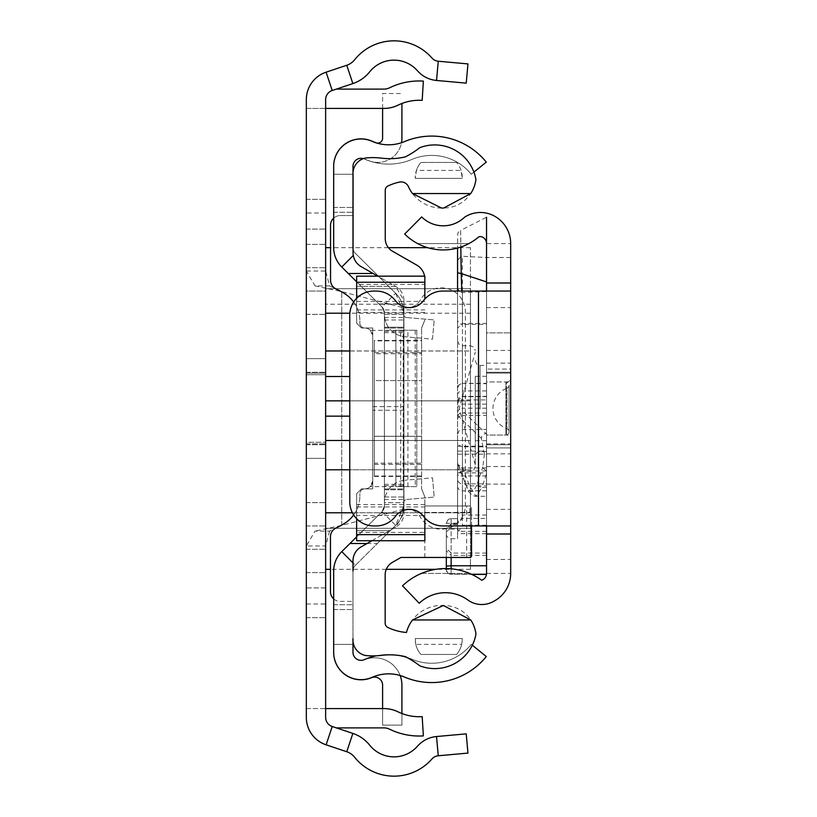 <?xml version="1.0" encoding="UTF-8"?>
<svg xmlns="http://www.w3.org/2000/svg" width="817" height="817" viewBox="0 0 817 817"><rect width="100%" height="100%" fill="white"/><g stroke="black" fill="none" stroke-linecap="round" stroke-linejoin="round"><path stroke-width="0.61" stroke-dasharray="4.08 3.06" d="M325.636 408.5L325.636 247.663L325.636 408.5M306.324 408.5L306.324 444.703L306.324 408.5M306.324 358.622L325.636 358.622L325.636 458.378L325.636 358.622L325.636 458.378L325.636 358.622L325.636 458.378L325.636 358.622L325.636 458.378L325.636 358.622L306.324 358.622L325.636 358.622L306.324 358.622L306.324 458.378L325.636 458.378L306.324 458.378L306.324 358.622L306.324 458.378L306.324 358.622L306.324 458.378L325.636 458.378L306.324 458.378L306.324 358.622M329.598 531.111L325.636 545.981L306.324 545.981L315.035 531.111L329.598 531.111L341.72 525.372L341.72 291.628L402.342 307.458A16.095 16.095 0 0 0 420.357 299.921A24.132 24.132 0 0 1 465.404 311.961L465.404 505.039A24.132 24.132 0 0 1 420.357 517.079A16.095 16.095 0 0 0 402.342 509.542L341.72 525.372L341.72 291.628L329.598 285.889L325.636 271.019L325.636 587.903L306.324 587.903L306.324 603.998L325.636 603.998L325.636 587.903L306.324 587.903L306.324 271.019L325.636 271.019L325.636 99.643A9.651 9.651 0 0 1 332.223 90.493L352.873 83.579A36.265 36.265 0 0 0 369.682 71.835A31.148 31.148 0 0 1 417.426 70.752A28.861 28.861 0 0 0 436.523 80.464L466.221 83.14M329.598 285.889L315.035 285.889L341.72 291.628L402.342 307.458A16.095 16.095 0 0 0 420.357 299.921A24.132 24.132 0 0 1 465.404 311.961L465.404 505.039A24.132 24.132 0 0 1 420.357 517.079A16.095 16.095 0 0 0 402.342 509.542L341.72 525.372L315.035 531.111M306.324 374.707L325.636 374.707L325.636 442.293L325.636 374.707L325.636 442.293L325.636 374.707L306.324 374.707L306.324 442.293L325.636 442.293L306.324 442.293L306.324 374.707M325.636 291.046L325.636 572.625L325.636 244.375L325.636 572.625L325.636 244.375L325.636 572.625L325.636 244.375L325.636 572.625L325.636 291.046L306.324 291.046L306.324 244.375L306.324 572.625L306.324 244.375L306.324 572.625L306.324 244.375L306.324 572.625L306.324 244.375L306.324 572.625L306.324 291.046L325.636 291.046M325.636 373.103L325.636 443.897L325.636 373.103L325.636 443.897L325.636 373.103L325.636 443.897L325.636 373.103L325.636 443.897L325.636 373.103L306.324 373.103L306.324 443.897L306.324 373.103L306.324 443.897L306.324 373.103L306.324 443.897L306.324 373.103L306.324 443.897L306.324 373.103L325.636 373.103M306.324 603.998L306.324 717.357A28.963 28.963 0 0 0 326.095 744.818L346.745 751.732A16.963 16.963 0 0 1 354.609 757.216A50.45 50.45 0 0 0 431.938 758.983A9.559 9.559 0 0 1 438.259 755.766L436.523 736.536A28.861 28.861 0 0 0 417.426 746.248A31.148 31.148 0 0 1 369.682 745.165A36.265 36.265 0 0 0 352.873 733.421L332.223 726.507A9.651 9.651 0 0 1 325.636 717.357L325.636 708.584L306.324 708.584L306.324 617.672L306.324 708.584L325.636 708.584L325.636 617.672L325.636 717.357L325.636 603.998M325.636 108.416L306.324 108.416L306.324 199.328L306.324 108.416L325.636 108.416L325.636 99.643A9.651 9.651 0 0 1 332.223 90.493A9.651 9.651 0 0 0 325.636 99.643L325.636 199.328L325.636 108.416L383.939 108.416A32.18 32.18 0 0 0 398.042 105.158A48.274 48.274 0 0 1 422.175 100.368L423.369 81.097A67.576 67.576 0 0 0 389.576 87.807A12.868 12.868 0 0 1 383.939 89.104L336.359 89.104L332.223 90.493L336.359 89.104M332.223 726.507A9.651 9.651 0 0 1 325.636 717.357A9.651 9.651 0 0 0 332.223 726.507L336.359 727.896L332.223 726.507L326.095 744.818M438.259 755.766L467.957 753.09L466.221 733.86L436.523 736.536M325.636 213.002L306.324 213.002L306.324 99.643A28.963 28.963 0 0 1 326.095 72.182L346.745 65.268A16.963 16.963 0 0 0 354.609 59.784A50.45 50.45 0 0 1 431.938 58.017A9.559 9.559 0 0 0 438.259 61.234L436.523 80.464M467.957 63.91L438.259 61.234M306.324 213.002L306.324 271.019L315.035 285.889M306.324 443.897L325.636 443.897L306.324 443.897M306.324 244.375L325.636 244.375L306.324 244.375M306.324 525.954L325.636 525.954L306.324 525.954M306.324 572.625L325.636 572.625L306.324 572.625M306.324 199.328L325.636 199.328L306.324 199.328M306.324 617.672L325.636 617.672L306.324 617.672M325.636 708.584L383.939 708.584A32.18 32.18 0 0 1 398.042 711.842A48.274 48.274 0 0 0 422.175 716.632L423.369 735.903A67.576 67.576 0 0 1 389.576 729.193A12.868 12.868 0 0 0 383.939 727.896L336.359 727.896M306.324 229.097L325.636 229.097L306.324 229.097M349.768 400.841L470.449 400.841L470.449 350.973L470.449 416.159L470.449 400.841L325.636 400.841M325.636 469.785L325.636 569.337L325.636 469.785L470.449 469.785L470.449 512.8L470.449 416.159L470.449 469.785L349.768 469.785M325.636 376.525L349.768 376.525M470.449 288.687L470.449 528.313L325.636 528.313L325.636 288.687L470.449 288.687L470.449 528.313L325.636 528.313L325.636 288.687L470.449 288.687M349.768 350.973L470.449 350.973L470.449 247.663L470.449 350.973L325.636 350.973M352.413 512.8L470.449 512.8L470.449 569.337L470.449 512.8L325.636 512.8M325.636 440.475L325.636 416.159L325.636 440.475L470.449 440.475L349.768 440.475M325.636 416.159L349.768 416.159M470.449 313.217L349.85 313.217M470.449 247.663L427.608 247.663M388.381 247.663L330.548 247.663M470.449 304.2L325.636 304.2M510.676 439.076L510.676 377.924A4.024 4.024 0 0 1 506.652 381.947L506.652 435.053L506.652 381.947L486.534 381.947L486.534 435.053L506.652 435.053A4.024 4.024 0 0 1 510.676 439.076L510.676 377.924M510.676 408.5L510.676 444.703L510.676 408.5M486.534 408.5L486.534 444.703L486.534 408.5M509.062 431.836A3.217 3.217 0 0 1 505.846 435.053L505.846 381.947L505.846 435.053L486.534 435.053L486.534 381.947L486.534 435.053L486.534 381.947L505.846 381.947A3.217 3.217 0 0 1 509.062 385.164L509.062 431.836L509.062 385.164M510.676 332.876L510.676 484.124L510.676 332.876L510.676 484.124L510.676 332.876L486.534 332.876L486.534 484.124L486.534 332.876L510.676 332.876L486.534 332.876L486.534 484.124L486.534 332.876M486.534 373.103L486.534 443.897L486.534 373.103L486.534 443.897L486.534 373.103L486.534 443.897L486.534 373.103L510.676 373.103L510.676 443.897L510.676 373.103L510.676 443.897L510.676 373.103L510.676 443.897L510.676 373.103L486.534 373.103L510.676 373.103M486.534 443.897L510.676 443.897M373.91 525.954L376.116 525.954A24.132 24.132 0 0 0 395.357 516.395A17.698 17.698 0 0 1 423.574 516.395A24.132 24.132 0 0 0 442.814 525.954L478.496 525.954L478.496 291.046L442.814 291.046A24.132 24.132 0 0 0 423.574 300.605A17.698 17.698 0 0 1 395.357 300.605A24.132 24.132 0 0 0 376.116 291.046L373.91 291.046A24.132 24.132 0 0 0 349.768 315.178L349.768 501.822A24.132 24.132 0 0 0 373.91 525.954M486.534 444.703L510.676 444.703L486.534 444.703L510.676 444.703L486.534 444.703L510.676 444.703L486.534 444.703L510.676 444.703L510.676 372.297L510.676 444.703L510.676 372.297L510.676 444.703L510.676 372.297L510.676 444.703L510.676 372.297L486.534 372.297L486.534 444.703L486.534 372.297L486.534 444.703L486.534 372.297L486.534 444.703L486.534 372.297L510.676 372.297L486.534 372.297M510.676 447.92L486.534 447.92L510.676 447.92L486.534 447.92L510.676 447.92L486.534 447.92L510.676 447.92L510.676 484.124L510.676 369.08L486.534 369.08L510.676 369.08M486.534 470.49A4.831 3.799 -161.6 0 1 482.857 466.834L484.43 454.16L486.534 454.201L486.534 574.392L486.534 243.578L510.676 243.578L510.676 573.422A31.373 31.373 0 0 1 494.071 601.108A23.826 23.826 0 0 1 467.498 599.76A37.878 37.878 0 0 0 419.254 603.252L402.536 585.83A62.021 62.021 0 0 1 421.409 573.422L469.54 573.422A62.021 62.021 0 0 1 481.713 580.254A7.241 7.241 0 0 0 486.534 573.422L510.676 573.422M510.676 243.578A31.373 31.373 0 0 0 494.071 215.892A28.963 28.963 0 0 0 464.536 217.24A30.678 30.678 0 0 1 421.664 216.924L404.681 234.06A54.81 54.81 0 0 0 417.62 243.578L468.907 243.578A54.81 54.81 0 0 0 478.721 236.93A4.831 4.831 0 0 1 482.704 237.185A7.241 7.241 0 0 1 486.534 243.578L486.534 573.422M478.496 291.046L510.676 291.046L486.534 291.046L486.534 525.954L510.676 525.954L478.496 525.954M469.54 573.422L421.409 573.422M417.62 243.578L468.907 243.578M475.28 407.816L475.28 456.366L475.28 407.816M457.571 409.47L457.571 407.53L457.571 409.47M475.28 409.337L475.28 407.663L475.28 409.337M486.534 409.123L486.534 365.454L486.534 409.123M510.676 257.508L486.534 257.508L461.013 256.232L460.635 230.384L486.534 217.261L486.534 531.336L486.534 446.215L457.571 446.215L457.571 538.709L457.571 467.957L457.571 523.871L457.591 518.672L458.163 523.166L462.402 518.427L486.534 518.427M486.534 531.336L458.735 531.336L457.571 528.282L457.571 446.215M457.571 454.191L486.534 454.191L486.534 446.215M484.43 454.16L481.305 438.28A4.831 4.555 -46 0 1 485.992 433.572L462.402 410.818L462.402 399.911L486.534 399.911M486.534 434.481L485.992 433.572L486.534 433.572M464.914 482.193L457.571 462.575L457.928 464.679L462.402 467.11L469.591 485.89A4.831 3.646 163.1 0 1 464.975 483.582A4.831 3.646 163.1 0 1 464.914 482.193C469.009 494.06 473.145 494.52 477.312 483.562A4.831 3.799 18.4 0 0 481.999 487.412L476.045 496.307L469.591 485.89L486.534 485.89M486.534 555.397L451.137 555.397L451.137 574.259L471.429 574.259M451.137 557.46L451.137 523.166L446.317 523.503A4.831 4.82 180 0 1 451.137 518.683L451.137 523.871L446.317 528.773L446.317 550.699L451.137 555.397M451.137 523.871L457.571 523.871M486.534 553.078L451.137 553.078L446.317 548.381L446.317 529.487L451.137 524.585L451.137 529.14L457.571 529.14M457.571 524.585L451.137 524.585M486.534 533.654L457.571 533.654M486.534 525.26L462.167 525.26L458.735 531.336M486.534 490.823L462.402 490.823L462.402 525.208L486.534 525.208M457.571 462.575L457.571 291.046L457.571 328.199L462.402 323.42L486.534 323.42M457.571 239.054L457.571 248.041L457.643 234.04L458.408 232.151L460.625 230.384L460.798 247.061M486.534 291.506L462.402 292.609A4.831 4.81 180 0 1 458.837 291.046M457.571 518.683L451.137 518.683L457.591 518.672L457.571 442.007L458.991 445.418L462.402 446.828L462.402 467.11M446.317 528.773L446.317 557.46M446.317 569.51L446.317 568.571L446.317 569.51A4.831 4.749 -0 0 0 451.137 574.259L471.715 574.392M446.317 566.12L446.317 550.699M457.571 328.199L457.571 528.282M446.317 548.381L446.317 533.961A4.831 4.749 180 0 0 451.137 538.709L451.137 553.078M457.571 260.398L461.013 256.232M457.571 415.649L462.402 410.818M446.317 529.487L446.317 533.961A4.831 4.82 180 0 1 451.137 529.14L451.137 538.709L457.571 538.709M461.779 291.046L462.402 292.609L462.402 324.38L486.534 324.38M486.534 376.32L486.534 440.68L486.534 376.32L475.28 376.32L475.28 440.68L475.28 376.32M475.28 440.68L486.534 440.68M475.28 408.5L475.28 464.812L475.28 408.5M509.062 385.236L509.062 431.764L509.062 385.236A3.217 3.217 0 0 1 506.979 388.249L506.979 428.751L506.979 388.249A21.64 21.64 0 0 0 506.979 428.751A3.217 3.217 0 0 1 509.062 431.764M356.641 281.773L382.05 306.998L384.429 312.707L384.429 489.761L384.429 327.239L403.741 327.239L403.741 489.761L403.741 327.239L403.741 489.761L403.741 327.239L403.741 489.761L403.741 327.239L403.741 489.761L403.741 327.239L384.429 327.239L403.741 327.239L384.429 327.239L384.429 505.948A8.047 8.047 0 0 1 382.05 511.656L384.429 505.948L382.05 511.656L384.429 505.948L382.05 511.656L341.782 551.618A27.4 27.4 0 0 0 333.683 571.073L333.683 652.303A27.349 27.349 0 0 0 372.072 677.334A27.349 27.349 0 0 1 333.683 652.303A27.349 27.349 0 0 0 372.072 677.334A41.013 41.013 0 0 1 404.527 677.068A70.15 70.15 0 0 0 486.289 656.531L471.276 644.388L486.289 656.531A70.15 70.15 0 0 1 404.527 677.068A70.15 70.15 0 0 0 486.289 656.531L472.308 645.216M353.067 248.725A8.099 8.099 0 0 0 355.385 253.331L375.708 273.491L373.114 273.491M375.708 273.491L395.653 293.293L403.741 312.707A27.349 27.349 0 0 0 395.653 293.293L355.385 253.331A8.099 8.099 0 0 1 352.985 247.582A8.099 8.099 0 0 0 355.385 253.331L395.653 293.293A27.349 27.349 0 0 1 403.741 312.707L403.741 505.948L402.791 513.086L403.741 505.948A27.349 27.349 0 0 1 395.653 525.362L355.385 565.323A8.099 8.099 0 0 0 352.985 571.073L352.985 652.303A8.047 8.047 0 0 0 364.28 659.666A8.047 8.047 0 0 1 352.985 652.303A8.047 8.047 0 0 0 364.28 659.666A60.315 60.315 0 0 1 412.013 659.268A50.848 50.848 0 0 0 471.276 644.388A50.848 50.848 0 0 1 412.013 659.268A60.315 60.315 0 0 0 364.28 659.666A60.315 60.315 0 0 1 412.013 659.268A50.848 50.848 0 0 0 471.276 644.388A50.848 50.848 0 0 1 412.013 659.268A60.315 60.315 0 0 0 406.631 657.297M473.911 172.132L471.276 174.266A50.848 50.848 0 0 0 412.013 159.386A50.848 50.848 0 0 1 471.276 174.266A50.848 50.848 0 0 0 412.013 159.386A50.848 50.848 0 0 1 471.276 174.266L486.289 162.123A70.15 70.15 0 0 0 404.527 141.586A41.013 41.013 0 0 1 372.072 141.31A27.349 27.349 0 0 0 333.683 166.341L333.683 247.582A27.4 27.4 0 0 0 341.782 267.036A27.4 27.4 0 0 1 333.683 247.582A27.4 27.4 0 0 0 341.782 267.036L382.05 306.998A8.047 8.047 0 0 1 384.429 312.707L384.429 505.948L384.429 312.707L384.429 497.002L384.429 312.707L382.05 306.998L341.782 267.036L382.05 306.998L384.429 312.707A8.047 8.047 0 0 0 382.05 306.998A8.047 8.047 0 0 1 384.429 312.707L382.05 306.998L384.429 312.707L384.429 505.948L384.429 497.002L403.741 497.002L403.741 319.998L403.741 502.68A3.217 3.217 0 0 1 406.672 499.473A3.217 3.217 0 0 0 403.741 502.68L384.429 502.68A22.529 22.529 0 0 1 404.997 480.243A22.529 22.529 0 0 0 384.429 502.68L384.429 505.948L384.429 502.68L403.741 502.68L403.741 505.948L403.741 312.707L403.741 505.948A27.349 27.349 0 0 1 395.653 525.362L355.385 565.323A8.099 8.099 0 0 0 352.985 571.073A8.099 8.099 0 0 1 355.385 565.323A8.099 8.099 0 0 0 352.985 571.073L352.985 609.543L352.985 571.073M384.429 497.002L403.741 497.002L403.741 505.948L395.653 525.362L382.05 511.656L341.782 551.618L382.05 511.656L380.61 513.086L382.05 511.656L384.429 505.948A8.047 8.047 0 0 1 382.05 511.656A8.047 8.047 0 0 0 384.429 505.948L384.429 497.002L403.741 497.002L403.741 312.707C402.127 301.156 402.127 301.156 403.741 312.707C402.127 301.156 402.127 301.156 403.741 312.707C402.127 301.156 402.127 301.156 403.741 312.707C402.127 301.156 402.127 301.156 403.741 312.707L403.741 319.998L403.741 312.707A27.349 27.349 0 0 0 395.653 293.293L382.05 306.998L378.945 303.914L382.05 306.998M400.156 675.506A27.349 27.349 0 0 0 364.311 659.789L364.311 659.789A27.349 27.349 0 0 1 401.913 685.146L401.913 725.108L382.601 725.108L382.601 685.146A8.047 8.047 0 0 0 371.541 677.691L371.275 677.793A27.349 27.349 0 0 1 333.683 652.436L333.683 644.388L352.985 644.388L333.683 644.388L333.683 652.303L333.683 644.388L352.985 644.388L352.985 652.303L352.985 644.388L333.683 644.388L333.683 652.303M401.913 103.483L401.913 138.277A24.132 24.132 0 0 1 368.733 160.653L364.045 158.764L368.733 160.653A24.132 24.132 0 0 0 401.494 142.72M382.601 108.416L382.601 93.536L401.913 93.536L382.601 93.536L382.601 138.277A4.831 4.831 0 0 1 375.963 142.75L371.275 140.861A27.349 27.349 0 0 0 333.683 166.219L333.683 174.266L352.985 174.266L333.683 174.266L333.683 166.341A27.349 27.349 0 0 1 372.072 141.31A27.349 27.349 0 0 0 333.683 166.341L333.683 174.266L352.985 174.266L352.985 166.341L352.985 247.582A8.099 8.099 0 0 0 355.385 253.331L395.653 293.293M404.527 677.068A41.013 41.013 0 0 0 372.072 677.334A41.013 41.013 0 0 1 404.527 677.068M376.29 655.816A60.315 60.315 0 0 1 399.299 655.5M404.527 141.586A70.15 70.15 0 0 1 486.289 162.123A70.15 70.15 0 0 0 404.527 141.586A41.013 41.013 0 0 1 372.072 141.31A41.013 41.013 0 0 0 404.527 141.586M363.31 158.631A8.047 8.047 0 0 1 364.28 158.978A60.315 60.315 0 0 0 412.013 159.386A60.315 60.315 0 0 1 364.28 158.978A60.315 60.315 0 0 0 412.013 159.386A60.315 60.315 0 0 1 364.28 158.978A8.047 8.047 0 0 0 352.985 166.341A8.047 8.047 0 0 1 364.28 158.978A8.047 8.047 0 0 0 352.985 166.341L352.985 174.266L333.683 174.266L333.683 166.341M341.782 551.618A27.4 27.4 0 0 0 333.683 571.073A27.4 27.4 0 0 1 341.782 551.618L355.385 565.323L395.653 525.362A27.349 27.349 0 0 0 403.741 505.948L403.741 497.002M466.681 557.46L466.681 505.968L469.898 505.968A1.614 1.614 0 0 1 471.511 507.582L471.511 555.846A1.614 1.614 0 0 1 469.898 557.46L400.943 557.46L392.456 562.321A14.481 14.481 0 0 0 385.164 574.882L385.164 623.136A4.831 4.831 0 0 0 387.922 627.497A53.064 53.064 0 0 0 406.457 632.47A36.285 36.285 0 0 1 443.335 605.479A32.486 32.486 0 0 1 475.954 634.084A41.83 41.83 0 0 1 419.836 665.845A89.523 89.523 0 0 0 405.406 656.664A66.453 66.453 0 0 0 381.416 655.377A69.68 69.68 0 0 1 365.281 655.469A15.993 15.993 0 0 1 352.985 638.639L352.985 641.161M367.027 543.509L377.372 543.509L355.385 565.323L352.985 562.913M333.683 571.073L333.683 609.543L333.683 571.073M382.05 511.656L356.641 536.871M333.683 247.582L333.683 207.457L333.683 247.582M352.985 652.436L352.985 644.388L352.985 652.436A8.047 8.047 0 0 0 364.045 659.891A8.047 8.047 0 0 1 352.985 652.436M395.653 525.362L377.372 543.509M352.985 166.219L352.985 174.266L352.985 166.219A8.047 8.047 0 0 1 364.045 158.764A8.047 8.047 0 0 0 352.985 166.219M352.985 247.582L352.985 207.457L352.985 247.582M333.683 609.543L352.985 609.543L333.683 609.543M333.683 207.457L352.985 207.457L333.683 207.457M384.429 488.954L403.741 488.954L384.429 488.954M384.429 328.046L403.741 328.046L384.429 328.046M384.429 489.761L403.741 489.761L384.429 489.761M384.429 327.239L403.741 327.239L384.429 327.239M382.601 708.584L382.601 725.108L401.913 725.108L401.913 713.517M384.429 314.32L403.741 314.32A3.217 3.217 0 0 0 406.672 317.527A3.217 3.217 0 0 1 403.741 314.32L384.429 314.32A22.529 22.529 0 0 0 404.997 336.757A22.529 22.529 0 0 1 384.429 314.32M406.672 317.527L434.205 319.927L406.672 317.527M432.52 339.167L434.205 319.927L432.52 339.167L404.997 336.757L432.52 339.167M406.672 499.473L434.205 497.073L406.672 499.473M432.52 477.833L434.205 497.073L432.52 477.833L404.997 480.243L432.52 477.833M353.669 302.024A32.18 32.18 0 0 1 359.858 320.989A32.18 32.18 0 0 0 345.142 293.967A74.02 74.02 0 0 0 336.134 288.993A9.651 9.651 0 0 1 330.548 280.241L330.548 225.226A9.651 9.651 0 0 1 340.199 215.565L353.067 215.565L353.067 174.879A15.829 15.829 0 0 1 365.281 158.038A69.68 69.68 0 0 1 381.416 158.13A66.453 66.453 0 0 0 405.406 156.854A89.523 89.523 0 0 0 419.836 147.663A41.83 41.83 0 0 1 475.913 179.464A32.435 32.435 0 0 1 443.335 208.029A36.285 36.285 0 0 1 408.439 186.644A8.017 8.017 0 0 0 399.411 182.089A53.064 53.064 0 0 0 388.014 185.97A4.831 4.831 0 0 0 385.246 190.33L385.246 238.676A14.481 14.481 0 0 0 392.538 251.238L416.752 265.106A16.095 16.095 0 0 1 424.85 279.067L424.85 299.063M424.85 517.937L424.85 496.94L421.633 488.893L421.633 327.995L421.633 436.288L374.339 436.288L374.339 340.444L374.339 353.72L421.633 353.72L421.633 488.893L424.85 496.94L424.85 540.731M356.641 515.466L356.641 493.723L356.641 515.466L424.85 515.466M374.339 476.434L421.633 476.434L421.633 488.893L421.633 327.995L424.85 319.947L421.633 327.995L424.85 319.947L421.633 327.995L421.633 340.444L374.339 340.444M424.85 557.46L424.85 505.968L469.898 505.968L471.511 507.582L471.511 525.954M352.985 638.639L352.985 560.87A16.095 16.095 0 0 1 361.083 546.91L395.847 526.996A16.095 16.095 0 0 0 403.945 513.035L403.945 300.472A16.095 16.095 0 0 0 395.847 286.512L361.165 266.648A16.095 16.095 0 0 1 353.067 252.688L353.067 215.565M333.683 598.932A9.651 9.651 0 0 0 340.117 601.383L352.985 601.383L340.117 601.383A9.651 9.651 0 0 1 330.466 591.733L330.466 536.759A9.651 9.651 0 0 1 336.063 527.996A74.02 74.02 0 0 0 345.121 523.013A32.18 32.18 0 0 0 359.858 495.97A32.18 32.18 0 0 1 353.659 514.965M359.858 493.723L359.858 495.97L359.858 493.723A4.831 4.831 0 0 1 364.688 488.893A4.831 4.831 0 0 0 359.858 493.723M403.945 330.354L370.377 330.354A8.047 8.047 0 0 0 364.688 327.995A4.831 4.831 0 0 1 359.858 323.164A4.831 4.831 0 0 0 364.688 327.995A8.047 8.047 0 0 1 372.726 336.032L372.726 480.845A8.047 8.047 0 0 1 364.688 488.893A8.047 8.047 0 0 0 370.264 486.646L403.945 486.646M359.858 320.989L359.858 323.164L359.858 320.989M415.812 644.358A23.509 23.509 0 0 0 420.878 654.458L456.601 654.458L420.878 654.458A23.509 23.509 0 0 1 415.24 638.537L415.812 644.358L461.676 644.358L462.248 638.537A23.509 23.509 0 0 1 456.601 654.458A23.509 23.509 0 0 0 461.676 644.358M462.248 638.537L415.24 638.537L462.248 638.537M461.084 170.406A23.509 23.509 0 0 0 456.601 162.44A23.509 23.509 0 0 1 462.248 178.361L461.084 170.406L416.404 170.406L415.24 178.361A23.509 23.509 0 0 1 420.878 162.44L456.601 162.44L420.878 162.44A23.509 23.509 0 0 0 416.404 170.406M415.24 178.361L462.248 178.361L415.24 178.361M407.928 486.646L407.928 330.242L416.803 330.242L416.803 486.646L395.888 486.646L416.803 486.646L416.803 330.242L395.888 330.242L395.888 486.646L395.888 330.242L403.19 330.242L403.19 486.646M356.641 518.683L356.641 493.723L361.471 488.893L356.641 493.723L361.471 488.893L356.641 493.723L356.641 532.449L386.339 532.449L389.576 530.59L356.641 530.59L389.576 530.59L395.847 526.996L403.945 513.035L403.945 300.472L395.591 286.369L356.641 286.369L356.641 323.164L361.471 327.995L372.726 327.995L372.726 488.893L372.726 327.995L372.726 488.893L372.726 327.995L361.471 327.995L356.641 323.164L356.641 298.317M352.985 215.565L340.199 215.565A9.651 9.651 0 0 0 333.683 218.098M421.633 488.893L424.85 496.94L421.633 488.893M361.471 488.893L372.726 488.893L361.471 488.893M421.633 476.025L374.339 476.025L374.339 340.863L421.633 340.863M361.471 327.995L372.726 327.995L361.471 327.995L356.641 323.164L361.471 327.995M356.641 286.369L395.591 286.369L392.231 284.439L356.641 284.439L356.641 286.369M356.641 276.156L356.641 284.439M424.85 276.156L424.85 284.439L392.231 284.439L377.76 276.156M356.641 532.449L356.641 540.731M371.868 540.731L386.339 532.449L424.85 532.449M424.585 276.156A16.095 16.095 0 0 1 424.85 279.067L424.85 284.439M471.511 514.016L469.898 512.402L424.85 512.402M421.633 476.434L421.633 463.157L374.339 463.157M374.339 353.72L374.339 380.599L421.633 380.599L374.339 380.599L374.339 436.288L421.633 436.288L421.633 463.157M421.633 353.72L421.633 340.444M374.339 476.025L374.339 340.863M466.681 505.968L424.85 505.968M370.377 330.354L372.726 336.032L372.726 480.845L370.264 486.646M407.928 330.242L403.19 330.242M346.745 751.732L352.873 733.421M326.095 72.182L332.223 90.493M346.745 65.268L352.873 83.579M306.324 314.371L325.636 314.371L306.324 314.371M306.324 502.629L325.636 502.629L306.324 502.629M306.324 549.29L325.636 549.29L306.324 549.29M306.324 267.71L325.636 267.71L306.324 267.71M486.534 509.369L510.676 509.369M486.534 559.471L510.676 559.471M486.534 466.527L510.676 466.527M486.534 453.843L510.676 453.843M486.534 363.136L510.676 363.136M486.534 350.452L510.676 350.452M486.534 307.611L510.676 307.611M480.1 409.123L480.1 365.454L480.1 409.123M462.402 409.399L462.402 345.744L462.402 409.399M470.449 407.601L470.449 471.256L470.449 407.601M457.571 486.115A4.831 4.698 180 0 0 462.402 490.823L462.402 256.078M486.534 390.935L462.402 390.935L462.402 396.623L462.402 324.38A4.831 4.81 -0 0 1 457.571 319.57M486.534 515.016L462.402 515.016L462.402 483.868L486.534 483.868M462.402 518.427L462.402 515.016A4.831 4.779 -0 0 1 457.571 510.237M457.571 472.859L486.534 472.859M457.571 451.117L486.534 451.117M486.534 487.412L481.999 487.412L486.534 473.727M486.534 471L462.402 471L462.402 446.828L486.534 446.828M457.571 466.864A4.831 4.136 -0 0 0 462.402 471L462.402 483.868A4.831 4.779 -0 0 1 457.571 479.089M446.317 523.503L447.706 520.112L451.137 518.672L451.137 523.166L458.163 523.166M486.534 475.933L457.571 475.933M457.571 394.999A4.831 4.065 180 0 1 462.402 390.935L462.402 383.347L486.534 383.694M486.534 408.204L462.402 408.204L462.402 383.694A4.831 4.79 -0 0 0 457.571 388.494M457.571 413.004A4.831 4.79 -0 0 1 462.402 408.204L462.402 415.465L486.534 415.465M486.534 413.024L462.402 413.024L462.402 429.446L462.402 415.465A4.831 4.065 -0 0 0 457.571 419.529M457.571 416.956A4.831 3.932 180 0 1 462.402 413.024L462.402 404.149L486.534 404.149M486.534 396.459L462.402 396.459L462.402 404.149A4.831 4.82 180 0 0 457.571 408.97M457.571 401.28L462.402 396.316L462.402 399.911A4.831 4.688 -0 0 0 457.571 404.599M451.137 568.826L451.137 574.392L447.726 572.972L446.317 569.561M457.581 415.393L481.305 438.28M477.312 483.562L482.857 466.834M341.782 267.036L353.301 255.425M333.683 604.723L352.985 604.723L333.683 604.723M333.683 212.277L352.985 212.277L333.683 212.277M384.429 499.504L403.741 499.504M384.429 317.496L403.741 317.496M384.429 319.998L403.741 319.998M384.429 485.737L403.741 485.737M384.429 484.358L403.741 484.358M384.429 332.642L403.741 332.642M384.429 331.263L403.741 331.263M424.85 504.538L356.641 504.538M424.85 312.349L356.641 312.349M356.641 309.929L424.85 309.929M356.641 506.959L424.85 506.959M372.726 406.621L403.945 406.621M403.945 410.257L372.726 410.257M421.633 352.536L374.339 352.536M374.339 464.352L421.633 464.352M469.898 512.402L469.898 505.968M415.24 330.242L415.24 486.646M400.708 486.646L400.708 330.242M306.324 444.703L325.636 444.703L306.324 444.703M306.324 372.297L325.636 372.297L306.324 372.297M470.449 569.337L435.716 569.337M386.278 569.337L330.466 569.337M486.534 484.124L510.676 484.124M486.534 451.546L478.936 451.689L476.689 452.955L475.28 456.366M475.28 466.425L473.86 469.836L470.449 471.256L461.237 471.399L458.991 472.665L457.571 476.076M457.571 340.924L458.991 344.335L462.402 345.744L470.449 345.744L473.86 347.164L475.28 350.575M486.534 467.957L457.571 467.957M475.28 360.634L476.689 364.045L480.1 365.454L486.534 365.454M457.928 464.679L468.468 491.548L472.4 495.368L475.177 496.256L486.534 496.307M457.571 401.453L458.991 398.042L461.237 396.766L486.534 396.623M457.571 388.167L458.991 384.756L462.402 383.347L486.534 383.347M457.571 434.266L458.991 430.855L461.237 429.589L486.534 429.446M457.571 401.137L458.991 397.726L461.237 396.459L486.534 396.316M475.28 464.812L459.185 408.5L475.28 352.188M380.61 513.086L402.791 513.086L380.61 513.086M378.945 303.914L402.291 303.914L378.945 303.914M356.641 301.412L424.85 301.412"/><path stroke-width="1.23" d="M436.523 736.536L466.221 733.86L467.957 753.09L438.259 755.766L436.523 736.536A28.861 28.861 0 0 0 417.426 746.248A31.148 31.148 0 0 1 369.682 745.165A36.265 36.265 0 0 0 352.873 733.421L332.223 726.507A9.651 9.651 0 0 1 325.636 717.357L325.636 99.643A9.651 9.651 0 0 1 332.223 90.493L352.873 83.579A36.265 36.265 0 0 0 369.682 71.835A31.148 31.148 0 0 1 417.426 70.752A28.861 28.861 0 0 0 436.523 80.464L438.259 61.234L467.957 63.91L466.221 83.14L467.957 63.91M438.259 755.766A9.559 9.559 0 0 0 431.938 758.983A50.45 50.45 0 0 1 354.609 757.216A16.963 16.963 0 0 0 346.745 751.732L326.095 744.818A28.963 28.963 0 0 1 306.324 717.357L306.324 99.643A28.963 28.963 0 0 1 326.095 72.182L346.745 65.268A16.963 16.963 0 0 0 354.609 59.784A50.45 50.45 0 0 1 431.938 58.017A9.559 9.559 0 0 0 438.259 61.234M466.221 83.14L436.523 80.464M325.636 108.416L383.939 108.416A32.18 32.18 0 0 0 398.042 105.158A48.274 48.274 0 0 1 422.175 100.368L423.369 81.097A67.576 67.576 0 0 0 389.576 87.807A12.868 12.868 0 0 1 383.939 89.104L336.359 89.104M325.636 708.584L383.939 708.584A32.18 32.18 0 0 1 398.042 711.842A48.274 48.274 0 0 0 422.175 716.632L423.369 735.903A67.576 67.576 0 0 1 389.576 729.193A12.868 12.868 0 0 0 383.939 727.896L336.359 727.896M349.768 469.785L325.636 469.785M349.768 376.525L325.636 376.525M352.413 512.8L325.636 512.8M349.768 416.159L325.636 416.159M325.636 440.475L349.768 440.475M349.85 313.217L325.636 313.217M325.636 350.973L349.768 350.973M427.608 247.663L388.381 247.663M330.548 247.663L325.636 247.663M349.768 400.841L325.636 400.841M510.676 332.876L510.676 369.08L510.676 332.876M486.534 291.046L486.534 282.999L510.676 282.999L510.676 291.046L442.814 291.046A24.132 24.132 0 0 0 423.574 300.605A17.698 17.698 0 0 1 395.357 300.605A24.132 24.132 0 0 0 376.116 291.046L373.91 291.046A24.132 24.132 0 0 0 349.768 315.178L349.768 501.822A24.132 24.132 0 0 0 373.91 525.954L376.116 525.954A24.132 24.132 0 0 0 395.357 516.395A17.698 17.698 0 0 1 423.574 516.395A24.132 24.132 0 0 0 442.814 525.954L510.676 525.954L510.676 534.001L486.534 534.001L486.534 525.954M510.676 447.92L510.676 444.703M510.676 372.297L510.676 369.08M510.676 282.999L510.676 243.578A31.373 31.373 0 0 0 494.071 215.892A28.963 28.963 0 0 0 464.536 217.24A30.678 30.678 0 0 1 421.664 216.924L404.681 234.06A54.81 54.81 0 0 0 478.721 236.93A4.831 4.831 0 0 1 482.704 237.185A7.241 7.241 0 0 1 486.534 243.578L486.534 217.261M510.676 291.046L510.676 525.954M486.534 534.001L486.534 573.422A7.241 7.241 0 0 1 481.713 580.254A62.021 62.021 0 0 0 402.536 585.83L419.254 603.252A37.878 37.878 0 0 1 467.498 599.76A23.826 23.826 0 0 0 494.071 601.108A31.373 31.373 0 0 0 510.676 573.422L510.676 534.001M486.534 282.999L486.534 243.578M446.317 557.46L446.317 569.51M460.798 247.061L461.237 273.562L486.534 281.936M446.317 568.571L446.317 566.12L451.137 565.783L451.137 568.826M457.571 291.046L457.571 248.041L457.571 291.046M457.571 272.776L461.237 273.562L461.779 291.046M458.837 291.046A4.831 4.81 180 0 1 457.571 287.809M373.114 273.491L348.297 273.491L356.641 281.773M382.601 708.584L382.601 685.146A8.047 8.047 0 0 0 371.541 677.691L371.275 677.793A27.349 27.349 0 0 1 333.683 652.436L333.683 652.303A27.349 27.349 0 0 0 372.072 677.334A41.013 41.013 0 0 1 404.527 677.068A70.15 70.15 0 0 0 486.289 656.531L472.308 645.216M473.911 172.132L486.289 162.123A70.15 70.15 0 0 0 404.527 141.586A41.013 41.013 0 0 1 372.072 141.31A27.349 27.349 0 0 0 333.683 166.341L333.683 166.219A27.349 27.349 0 0 1 371.275 140.861L375.963 142.75A4.831 4.831 0 0 0 382.601 138.277L382.601 108.416M352.985 641.161L352.985 652.303A8.047 8.047 0 0 0 364.28 659.666A60.315 60.315 0 0 1 376.29 655.816M399.299 655.5A60.315 60.315 0 0 1 406.631 657.297M333.683 166.341L333.683 247.582A27.4 27.4 0 0 0 341.782 267.036L348.297 273.491M363.31 158.631A8.047 8.047 0 0 0 352.985 166.341L352.985 247.582A8.099 8.099 0 0 0 353.067 248.725M352.985 571.073L352.985 560.87A16.095 16.095 -0 0 1 361.083 546.91L371.868 540.731M356.641 536.871L341.782 551.618A27.4 27.4 0 0 0 333.683 571.073L333.683 652.303M349.962 543.509L367.027 543.509M401.494 142.72A24.132 24.132 0 0 0 401.913 138.277L401.913 103.483M401.913 713.517L401.913 685.146A27.349 27.349 0 0 0 400.156 675.506M471.511 525.954L471.511 555.846A1.614 1.614 -0 0 1 469.898 557.46L400.943 557.46L392.456 562.321A14.481 14.481 180 0 0 385.164 574.882L385.164 623.136A4.831 4.831 180 0 0 387.922 627.497A53.064 53.064 0 0 0 406.457 632.47A36.285 36.285 0 0 1 412.503 619.96L470.735 619.96A32.486 32.486 0 0 1 475.954 634.084A41.83 41.83 0 0 1 419.836 665.845A89.523 89.523 0 0 0 405.406 656.664A66.453 66.453 0 0 0 381.416 655.377A69.68 69.68 0 0 1 365.281 655.469A15.993 15.993 0 0 1 352.985 638.639M377.76 276.156L361.165 266.648A16.095 16.095 0 0 1 353.067 252.688L353.067 174.879A15.829 15.829 0 0 1 365.281 158.038A69.68 69.68 0 0 1 381.416 158.13A66.453 66.453 0 0 0 405.406 156.854A89.523 89.523 0 0 0 419.836 147.663A41.83 41.83 0 0 1 475.913 179.464A32.435 32.435 0 0 1 470.725 193.547L443.713 208.029L441.548 208.069L412.503 193.547A36.285 36.285 0 0 1 408.439 186.644A8.017 8.017 0 0 0 399.411 182.089A53.064 53.064 0 0 0 388.014 185.97A4.831 4.831 0 0 0 385.246 190.33L385.246 238.676A14.481 14.481 0 0 0 392.538 251.238L416.752 265.106A16.095 16.095 0 0 1 424.585 276.156M356.641 534.645L424.85 534.645L424.85 540.731L356.641 540.731L356.641 518.683M333.683 218.098A9.651 9.651 0 0 0 330.548 225.226L330.548 280.241A9.651 9.651 0 0 0 336.134 288.993A74.02 74.02 0 0 1 345.142 293.967A32.18 32.18 0 0 1 353.669 302.024M353.659 514.965A32.18 32.18 0 0 1 345.121 523.013A74.02 74.02 0 0 1 336.063 527.996A9.651 9.651 0 0 0 330.466 536.759L330.466 591.733A9.651 9.651 0 0 0 333.683 598.932M424.85 534.645L424.85 517.937M356.641 298.317L356.641 276.156L424.85 276.156L424.85 282.243L356.641 282.243M424.85 299.063L424.85 282.243M412.503 619.96L443.335 605.479L470.735 619.96M470.725 193.547L412.503 193.547M346.745 65.268L352.873 83.579M326.095 72.182L332.223 90.493M326.095 744.818L332.223 726.507M346.745 751.732L352.873 733.421M478.496 291.046L478.496 525.954M486.534 565.783L451.137 565.783L451.137 557.46M471.429 574.259L486.493 574.259M352.985 562.913L341.782 551.618M353.301 255.425L341.782 267.036M435.716 569.337L386.278 569.337M330.466 569.337L325.636 569.337M471.715 574.392L486.472 574.392"/></g></svg>
